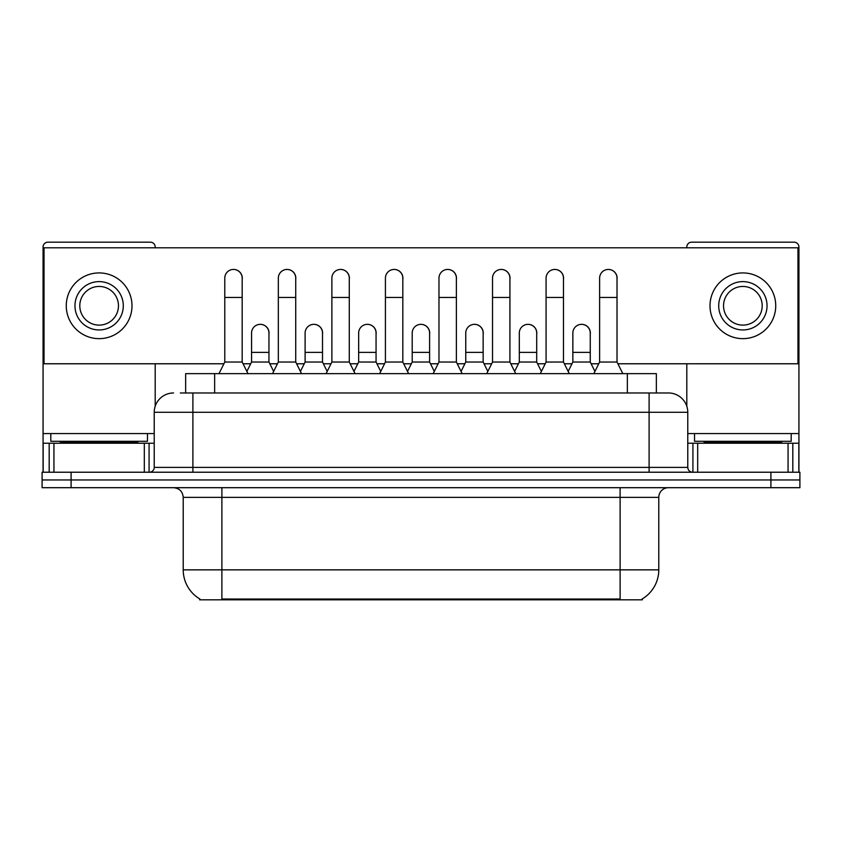 <?xml version="1.0" encoding="UTF-8"?>
<svg xmlns="http://www.w3.org/2000/svg" width="842" height="842" viewBox="0 0 842 842"><rect width="100%" height="100%" fill="white"/><g stroke="black" fill="none" stroke-linecap="round" stroke-linejoin="round"><path stroke-width="1.26" d="M185.65 392.972L185.65 373.637L656.35 373.637L656.35 392.972M642.351 598.862L642.351 599.82L199.649 599.82L199.649 598.862M199.943 599.041A33.827 33.827 0 0 1 183.219 569.855L221.888 569.855L221.888 599.041L620.112 599.041L620.112 569.855L658.781 569.855L658.781 497.359A9.662 9.662 0 0 1 668.443 487.697M183.219 569.855L183.219 497.359C182.651 491.486 179.43 488.265 173.557 487.697M642.057 599.041A33.827 33.827 0 0 0 658.781 569.855M71.096 472.225L799.9 472.225L799.9 479.961L42.1 479.961L42.1 487.697L71.096 487.697L71.096 479.961L42.1 479.961L42.1 472.225L71.096 472.225L71.096 479.961L799.9 479.961L799.9 487.697L71.096 487.697M180.767 392.972L668.443 392.972A19.334 19.334 0 0 1 687.777 412.296L687.777 467.394C688.04 470.31 689.651 471.92 692.608 472.225M180.325 392.972L192.892 392.972L192.892 412.296L154.223 412.296L154.223 467.394A4.831 4.831 0 0 1 149.392 472.225M173.557 392.972A19.334 19.334 0 0 0 154.223 412.296M668.148 392.972L661.675 392.972M218.983 373.637L224.782 362.039L242.18 362.039L247.98 373.637M242.18 362.039L242.18 278.144A8.704 8.704 0 0 0 233.487 269.44A8.704 8.704 0 0 1 234.034 269.461M224.782 362.039L224.782 297.468L242.18 297.468M224.782 297.468L224.782 278.144A8.704 8.704 0 0 1 233.487 269.44M246.874 371.417L251.558 362.039L268.956 362.039L273.639 371.417M268.956 362.039L268.956 333.043A8.704 8.704 0 0 0 260.799 324.359A8.704 8.704 0 0 1 268.956 333.043M251.558 362.039L251.558 352.377L268.956 352.377M251.558 352.377L251.558 333.043A8.704 8.704 0 0 1 260.799 324.359M272.534 373.637L278.334 362.039L295.731 362.039L301.531 373.637M295.731 362.039L295.731 278.144A8.704 8.704 0 0 0 287.027 269.44A8.704 8.704 0 0 1 287.575 269.461M278.334 362.039L278.334 297.468L295.731 297.468M278.334 297.468L278.334 278.144A8.704 8.704 0 0 1 287.027 269.44M326.086 373.637L331.885 362.039L349.283 362.039L355.082 373.637M349.283 362.039L349.283 278.144A8.704 8.704 0 0 0 340.578 269.44A8.704 8.704 0 0 1 341.126 269.461M331.885 362.039L331.885 297.468L349.283 297.468M331.885 297.468L331.885 278.144A8.704 8.704 0 0 1 340.578 269.44M379.626 373.637L385.425 362.039L402.823 362.039L408.623 373.637M402.823 362.039L402.823 278.144A8.704 8.704 0 0 0 394.13 269.44A8.704 8.704 0 0 1 394.677 269.461M385.425 362.039L385.425 297.468L402.823 297.468M385.425 297.468L385.425 278.144A8.704 8.704 0 0 1 394.13 269.44M433.177 373.637L438.977 362.039L456.375 362.039L462.174 373.637M456.375 362.039L456.375 278.144A8.704 8.704 0 0 0 447.681 269.44A8.704 8.704 0 0 1 448.228 269.461M438.977 362.039L438.977 297.468L456.375 297.468M438.977 297.468L438.977 278.144A8.704 8.704 0 0 1 447.681 269.44M300.415 371.417L305.109 362.039L322.507 362.039L327.191 371.417M322.507 362.039L322.507 333.043A8.704 8.704 0 0 0 314.35 324.359A8.704 8.704 0 0 1 322.507 333.043M305.109 362.039L305.109 352.377L322.507 352.377M305.109 352.377L305.109 333.043A8.704 8.704 0 0 1 314.35 324.359M353.966 371.417L358.66 362.039L376.058 362.039L380.742 371.417M376.058 362.039L376.058 333.043A8.704 8.704 0 0 0 367.901 324.359A8.704 8.704 0 0 1 376.058 333.043M358.66 362.039L358.66 352.377L376.058 352.377M358.66 352.377L358.66 333.043A8.704 8.704 0 0 1 367.901 324.359M407.517 371.417L412.201 362.039L429.599 362.039L434.293 371.417M429.599 362.039L429.599 333.043A8.704 8.704 0 0 0 421.453 324.359A8.704 8.704 0 0 1 429.599 333.043M412.201 362.039L412.201 352.377L429.599 352.377M412.201 352.377L412.201 333.043A8.704 8.704 0 0 1 421.453 324.359M147.455 433.567L50.804 433.567L50.804 441.303L147.455 441.303L147.455 433.567L154.223 433.567M137.793 443.229L137.793 442.26A0.968 0.968 0 0 1 138.762 441.303M137.793 442.26L60.466 442.26A0.968 0.968 0 0 0 59.498 441.303M60.466 442.26L60.466 443.229M791.196 433.567L694.545 433.567L694.545 441.303L791.196 441.303L791.196 433.567L798.932 433.567L798.932 472.225L798.932 443.229L792.817 443.229L792.817 472.225M781.534 443.229L781.534 442.26A0.968 0.968 0 0 1 782.502 441.303M781.534 442.26L704.207 442.26A0.968 0.968 0 0 0 703.238 441.303M704.207 442.26L704.207 443.229M144.319 472.225L144.319 443.229L53.941 443.229L53.941 472.225M155.191 247.79L155.191 247.011A4.831 4.831 0 0 0 150.36 242.18L47.899 242.18A4.831 4.831 0 0 0 43.068 247.011L43.068 443.229L53.941 443.229M155.191 363.776L155.191 406.265M144.319 443.229L154.223 443.229M43.068 472.225L43.068 443.229M788.059 472.225L788.059 443.229L697.681 443.229L697.681 472.225M798.932 433.567L798.932 247.011A4.831 4.831 0 0 0 794.101 242.18L691.64 242.18A4.831 4.831 0 0 0 686.809 247.011L686.809 247.79M686.809 363.776L686.809 406.265M687.777 443.229L697.681 443.229M788.059 443.229L792.817 443.229M590.253 334.337A8.704 8.704 0 0 0 581.601 324.338M536.701 334.337A8.704 8.704 0 0 0 528.05 324.338M483.15 334.337A8.704 8.704 0 0 0 474.499 324.338M608.419 269.44A8.704 8.704 0 0 0 608.377 269.44A8.704 8.704 0 0 1 617.018 279.428M563.477 279.428A8.704 8.704 0 0 0 554.825 269.44M429.599 334.337A8.704 8.704 0 0 0 420.947 324.338M367.449 324.338A8.704 8.704 0 0 0 367.407 324.338A8.704 8.704 0 0 1 376.058 334.337M322.507 334.337A8.704 8.704 0 0 0 313.856 324.338M456.375 279.428A8.704 8.704 0 0 0 447.723 269.44M402.823 279.428A8.704 8.704 0 0 0 394.182 269.44M349.283 279.428A8.704 8.704 0 0 0 340.631 269.44M295.731 279.428A8.704 8.704 0 0 0 287.08 269.44M509.926 279.428A8.704 8.704 0 0 0 501.274 269.44M268.956 334.337A8.704 8.704 0 0 0 260.304 324.338M242.18 279.428A8.704 8.704 0 0 0 233.529 269.44M617.891 363.776L797.963 363.776L797.963 247.79L44.037 247.79L44.037 363.776L223.909 363.776M243.054 363.776L250.684 363.776M269.829 363.776L277.46 363.776M296.605 363.776L304.236 363.776M323.37 363.776L331.011 363.776M350.146 363.776L357.787 363.776M376.921 363.776L384.562 363.776M403.697 363.776L411.338 363.776M430.472 363.776L438.114 363.776M457.248 363.776L464.879 363.776M484.024 363.776L491.654 363.776M510.799 363.776L518.43 363.776M537.575 363.776L545.206 363.776M564.34 363.776L571.981 363.776M591.116 363.776L598.757 363.776M99.124 281.617A24.165 24.165 0 0 0 74.959 305.783A24.165 24.165 0 0 0 99.124 329.948A24.165 24.165 0 0 0 123.29 305.783A24.165 24.165 0 0 0 99.124 281.617M99.124 286.448A19.334 19.334 0 0 0 79.801 305.783A19.334 19.334 0 0 0 99.124 325.117A19.334 19.334 0 0 0 118.459 305.783A19.334 19.334 0 0 0 99.124 286.448M99.124 338.652A32.859 32.859 0 0 0 131.994 305.783A32.859 32.859 0 0 0 99.124 272.924A32.859 32.859 0 0 0 66.265 305.783A32.859 32.859 0 0 0 99.124 338.652M742.876 281.617A24.165 24.165 0 0 0 718.71 305.783A24.165 24.165 0 0 0 742.876 329.948A24.165 24.165 0 0 0 767.041 305.783A24.165 24.165 0 0 0 742.876 281.617M742.876 286.448A19.334 19.334 0 0 0 723.541 305.783A19.334 19.334 0 0 0 742.876 325.117A19.334 19.334 0 0 0 762.199 305.783A19.334 19.334 0 0 0 742.876 286.448M742.876 338.652A32.859 32.859 0 0 0 775.735 305.783A32.859 32.859 0 0 0 742.876 272.924A32.859 32.859 0 0 0 710.006 305.783A32.859 32.859 0 0 0 742.876 338.652M486.729 373.637L492.528 362.039L509.926 362.039L515.725 373.637M509.926 362.039L509.926 278.144A8.704 8.704 0 0 0 501.222 269.44A8.704 8.704 0 0 1 501.769 269.461M492.528 362.039L492.528 297.468L509.926 297.468M492.528 297.468L492.528 278.144A8.704 8.704 0 0 1 501.222 269.44M540.28 373.637L546.079 362.039L563.477 362.039L569.276 373.637M563.477 362.039L563.477 278.144A8.704 8.704 0 0 0 554.773 269.44A8.704 8.704 0 0 1 555.32 269.461M546.079 362.039L546.079 297.468L563.477 297.468M546.079 297.468L546.079 278.144A8.704 8.704 0 0 1 554.773 269.44M593.821 373.637L599.62 362.039L617.018 362.039L622.827 373.637M617.018 362.039L617.018 278.144A8.704 8.704 0 0 0 608.324 269.44A8.704 8.704 0 0 1 608.871 269.461M599.62 362.039L599.62 297.468L617.018 297.468M599.62 297.468L599.62 278.144A8.704 8.704 0 0 1 608.324 269.44M461.069 371.417L465.752 362.039L483.15 362.039L487.844 371.417M483.15 362.039L483.15 333.043A8.704 8.704 0 0 0 474.993 324.359A8.704 8.704 0 0 1 483.15 333.043M465.752 362.039L465.752 352.377L483.15 352.377M465.752 352.377L465.752 333.043A8.704 8.704 0 0 1 474.993 324.359M514.609 371.417L519.303 362.039L536.701 362.039L541.385 371.417M536.701 362.039L536.701 333.043A8.704 8.704 0 0 0 528.544 324.359A8.704 8.704 0 0 1 536.701 333.043M519.303 362.039L519.303 352.377L536.701 352.377M519.303 352.377L519.303 333.043A8.704 8.704 0 0 1 528.544 324.359M568.161 371.417L572.855 362.039L590.253 362.039L594.936 371.417M590.253 362.039L590.253 333.043A8.704 8.704 0 0 0 582.096 324.359A8.704 8.704 0 0 1 590.253 333.043M572.855 362.039L572.855 352.377L590.253 352.377M572.855 352.377L572.855 333.043A8.704 8.704 0 0 1 582.096 324.359M616.249 599.82L616.249 598.862M225.751 599.82L225.751 598.862M214.647 392.972L214.647 373.637M627.353 392.972L627.353 373.637M620.112 487.697L620.112 497.359L183.219 497.359M658.781 497.359L620.112 497.359L620.112 569.855L221.888 569.855L221.888 487.697M770.904 487.697L770.904 472.225M192.892 472.225L192.892 467.394L687.777 467.394M154.223 467.394L192.892 467.394L192.892 412.296L649.108 412.296L649.108 472.225M687.777 412.296L649.108 412.296L649.108 392.972M50.804 433.567L43.068 433.567M149.076 443.229L149.076 472.225M43.142 443.229L43.142 472.225M49.183 472.225L49.183 443.229M694.545 433.567L687.777 433.567M798.858 472.225L798.858 443.229M692.924 472.225L692.924 443.229"/></g></svg>
